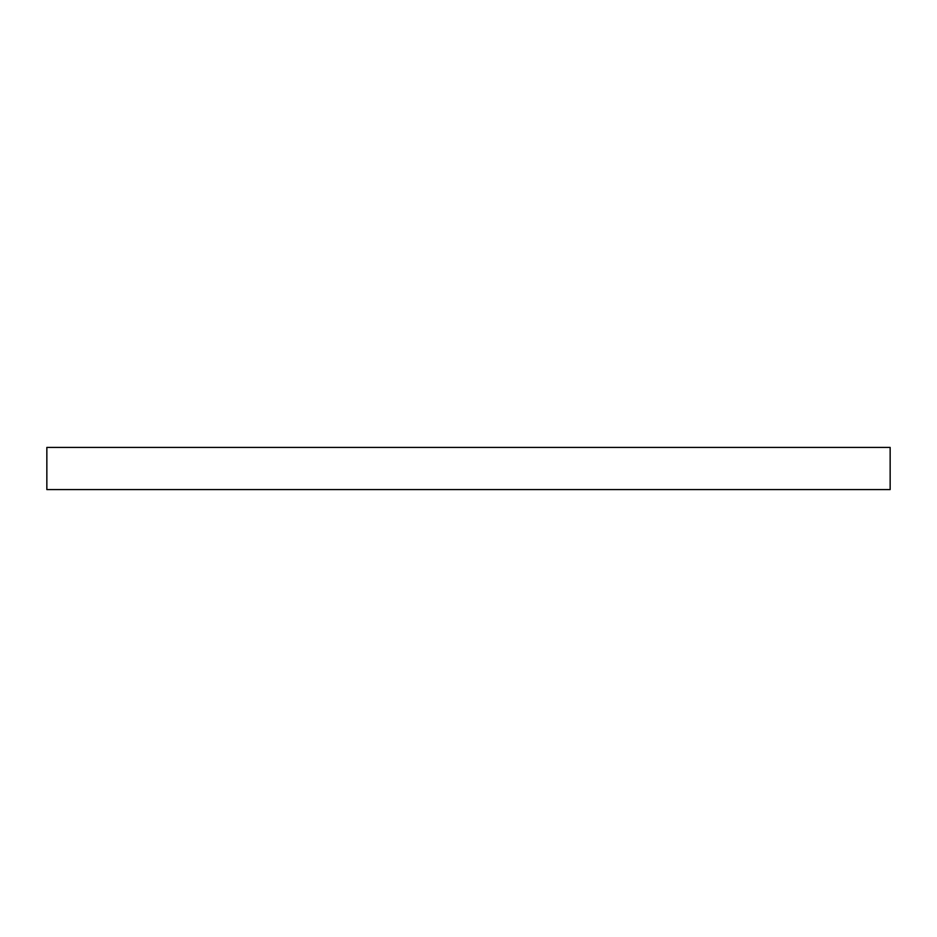 <?xml version="1.0" encoding="UTF-8"?>
<svg xmlns="http://www.w3.org/2000/svg" width="937" height="937" viewBox="0 0 937 937"><rect width="100%" height="100%" fill="white"/><g stroke="black" fill="none" stroke-linecap="round" stroke-linejoin="round"><path stroke-width="1.41" d="M890.15 447.417L46.85 447.417L46.85 489.582L890.15 489.582L890.15 447.417"/></g></svg>
